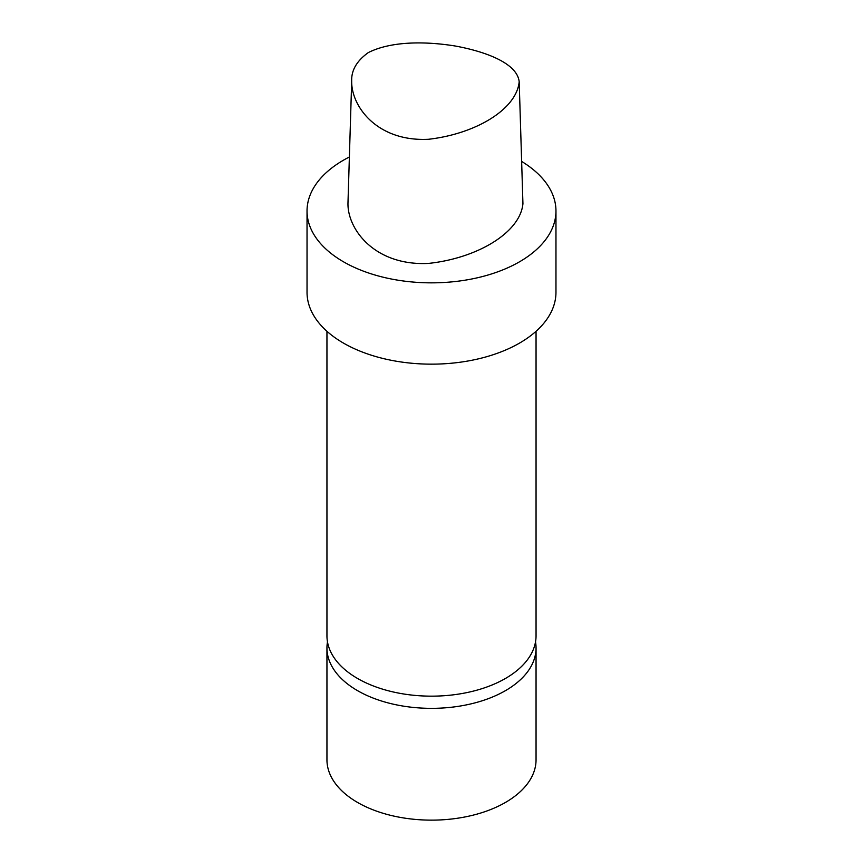 <?xml version="1.0" encoding="UTF-8"?>
<svg xmlns="http://www.w3.org/2000/svg" width="863" height="863" viewBox="0 0 863 863"><rect width="100%" height="100%" fill="white"/><g stroke="black" fill="none" stroke-linecap="round" stroke-linejoin="round"><path stroke-width="1.29" d="M368.339 52.567C391.888 40.734 426.786 41.413 455.157 45.998C483.679 51.208 517.185 62.6 519.192 81.802C516.419 109.709 475.146 133.959 428.523 139.277C376.872 141.92 351.09 106.03 351.694 80.982C351.295 70.27 356.84 60.798 368.339 52.567M519.192 81.802L522.935 203.7C520.216 232.686 477.11 258.274 428.415 263.42C374.769 266.063 347.314 229.234 347.972 203.075L351.694 80.982M521.64 161.435A124.466 71.856 180 0 1 555.966 210.993A124.466 71.856 180 0 1 519.515 261.802A124.466 71.856 180 0 1 383.873 277.379A124.466 71.856 180 0 1 307.034 210.993A124.466 71.856 180 0 1 349.375 156.99M555.966 210.993L555.966 292.287A124.466 71.856 180 0 1 519.515 343.107A124.466 71.856 180 0 1 383.873 358.684A124.466 71.856 180 0 1 307.034 292.287L307.034 210.993M536.052 331.284L536.052 635.794A104.552 60.367 180 0 1 505.427 678.48A104.552 60.367 180 0 1 391.489 691.565A104.552 60.367 180 0 1 326.948 635.794L326.948 331.284M535.513 641.889A104.552 60.367 180 0 1 536.052 647.984L536.052 759.774A104.552 60.367 180 0 1 505.427 802.461A104.552 60.367 180 0 1 391.489 815.546A104.552 60.367 180 0 1 326.948 759.774L326.948 647.984A104.552 60.367 180 0 1 327.487 641.889M536.052 647.984A104.552 60.367 180 0 1 505.427 690.67A104.552 60.367 180 0 1 391.489 703.755A104.552 60.367 180 0 1 326.948 647.984"/></g></svg>
